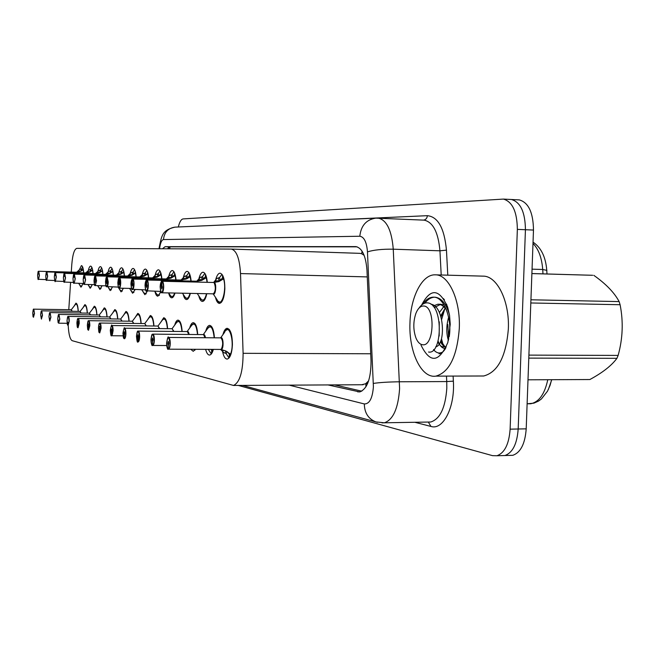 <?xml version="1.0" encoding="UTF-8"?>
<svg xmlns="http://www.w3.org/2000/svg" width="655" height="655" viewBox="0 0 655 655"><rect width="100%" height="100%" fill="white"/><g stroke="black" fill="none" stroke-linecap="round" stroke-linejoin="round"><path stroke-width="0.98" d="M88.319 270.679C88.941 267.715 89.71 266.192 90.644 266.102C91.88 266.389 92.691 268.877 93.067 273.577M97.922 271.358C98.578 268.304 99.396 266.724 100.379 266.634C101.689 266.929 102.548 269.492 102.95 274.33M108.075 272.079C108.763 268.918 109.631 267.289 110.67 267.199C112.062 267.502 112.971 270.138 113.389 275.125M118.801 272.848C119.529 269.573 120.454 267.887 121.56 267.789C123.034 268.1 124 270.826 124.45 275.968M130.173 273.667C130.943 270.269 131.925 268.525 133.104 268.419C134.668 268.738 135.691 271.555 136.174 276.869M142.241 274.543C143.06 271.014 144.1 269.197 145.361 269.082C147.023 269.418 148.12 272.333 148.628 277.818M155.071 275.477C155.931 271.809 157.044 269.917 158.395 269.794C160.172 270.147 161.335 273.16 161.891 278.834M168.728 276.484C169.653 272.652 170.84 270.679 172.29 270.556C174.189 270.916 175.434 274.036 176.031 279.914M183.31 277.564C184.292 273.561 185.57 271.498 187.133 271.366C189.172 271.735 190.507 274.977 191.137 281.077M198.915 278.735C199.963 274.543 201.331 272.374 203.017 272.226C205.203 272.619 206.644 275.984 207.324 282.321M215.634 280.004C216.756 275.591 218.23 273.315 220.064 273.16C223.191 274.134 224.788 279.325 224.853 288.732C224.305 297.616 222.528 302.512 219.523 303.421C217.804 303.339 216.453 301.308 215.479 297.321M79.206 270.032L81.408 265.602C82.587 265.873 83.349 268.296 83.709 272.865M82.989 307.703L84.863 304.64C86.206 304.968 87.041 307.793 87.361 313.123M92.306 309.43L94.295 306.204C95.72 306.54 96.604 309.463 96.94 314.973M102.139 311.256L104.26 307.866C105.766 308.202 106.708 311.223 107.068 316.922M112.521 313.205L114.789 309.61C116.393 309.962 117.392 313.09 117.769 318.993M123.508 315.268L125.932 311.469C127.651 311.829 128.707 315.071 129.117 321.187M135.159 317.478L137.755 313.434C139.597 313.802 140.727 317.167 141.153 323.521M147.531 319.837L150.322 315.522C152.287 315.906 153.499 319.403 153.958 326.01M160.688 322.358L163.701 317.74C165.805 318.142 167.107 321.777 167.59 328.663M174.713 325.077C175.589 321.941 176.67 320.279 177.964 320.115C180.24 320.524 181.631 324.315 182.147 331.495M189.696 328.016C190.621 324.634 191.8 322.841 193.217 322.653C195.673 323.071 197.171 327.033 197.728 334.541M205.727 331.201C206.718 327.533 207.995 325.592 209.559 325.371C212.212 325.797 213.841 329.94 214.431 337.808M222.921 334.664C223.985 330.677 225.377 328.556 227.105 328.294C230.535 329.154 232.304 334.631 232.419 344.735C231.919 353.241 230.208 358.023 227.285 359.071C225.181 359.087 223.592 356.508 222.52 351.342M74.146 306.065L75.915 303.15C77.184 303.47 77.97 306.212 78.272 311.371M368.626 380.85L365.662 383.748L367.758 383.216M364.155 255.376L361.707 253.747L359.923 253.346L231.379 249.08M361.74 384.747L365.662 383.748M68.202 325.412C68.701 334.41 70.044 339.503 72.238 340.706L233.499 385.451C239.779 382.536 242.98 371.827 243.103 353.315L240.516 273.569C239.607 258.553 236.545 250.39 231.338 249.08L76.799 248.36C74.302 249.146 72.623 254.558 71.78 264.612L71.28 272.095M70.593 282.395L68.775 309.7M92.289 284.589L90.177 288.265L88.31 285.064M102.106 285.736L99.912 289.412L97.914 286.038M112.472 286.964L110.187 290.615L108.059 287.054M123.443 288.265L121.069 291.893L118.776 288.126M135.069 289.666L132.605 293.244L130.14 289.248M147.416 291.156L144.845 294.676L142.192 290.427M160.827 291.819L157.871 296.199C156.692 296.142 155.734 294.635 155.006 291.671M174.975 293.055C174.083 296.125 173.01 297.722 171.766 297.828C170.472 297.763 169.44 296.15 168.654 292.981M190.351 293.366C189.377 297.329 188.124 299.392 186.593 299.564C185.185 299.499 184.055 297.763 183.212 294.357M206.775 293.702C205.744 298.598 204.319 301.169 202.477 301.423C200.921 301.349 199.693 299.474 198.784 295.806M82.989 283.5L80.958 287.185L79.206 284.139M195.427 349.303L193.233 351.309L190.736 349.279M213.358 349.385C212.376 352.906 211.139 354.789 209.641 355.051C207.979 355.1 206.644 353.201 205.621 349.352M509.999 199.431L511.408 199.497C520.529 202.141 525.204 212.212 525.433 229.725L518.179 429C517.082 443.926 512.644 452.769 504.874 455.528L501.304 455.626M551.764 379.695L548.325 389.594M517.925 199.832L519.333 199.906C528.528 202.542 533.244 212.597 533.481 230.061L526.202 428.845C525.097 443.73 520.635 452.556 512.8 455.307L509.205 455.405M178.316 226.982C179.568 221.922 181.165 219.228 183.105 218.917L503.433 199.087C512.488 201.732 517.123 211.827 517.352 229.381L510.122 429.156C509.025 444.123 504.62 452.982 496.908 455.749L492.568 455.659L238.305 385.427M519.333 199.906L511.408 199.497C520.529 202.141 525.204 212.212 525.433 229.725L518.179 429C517.082 443.926 512.644 452.769 504.874 455.528L512.8 455.307M327.999 384.927L359.652 391.936C367.193 389.07 370.984 378.746 371.033 360.954L366.972 270.253C365.817 255.843 362.117 247.958 355.861 246.616L165.117 246.665L162.448 248.753M361.789 391.182L334.541 384.894M167.459 248.777L170.063 246.829L357.139 246.845M33.52 309.332L34.535 313.385L33.503 317.102L34.371 313.377C33.954 308.251 33.413 308.128 32.758 313.016L33.43 317.085L33.569 314.539M71.968 311.281L71.239 309.733L33.749 309.16C33.577 310.454 33.552 306.327 32.75 313.016C33.192 319.452 33.102 315.669 33.503 317.208L33.569 317.225M33.52 314.539L33.503 317.102M83.324 269.549L80.786 271.252L76.832 272.333M38.612 271.26L37.597 275.272C38.424 268.558 38.121 272.816 38.612 271.26L76.635 272.234L79.795 269.393L81.703 268.804L82.579 266.839M38.702 271.268L39.431 275.436L38.481 279.448C38.342 278.007 38.154 282.616 37.597 275.272C38.023 280.414 38.579 280.463 39.259 275.436L38.702 271.268L76.676 272.234M38.449 273.986L38.489 271.399M83.226 269.033L82.293 270.228M78.24 271.072L80.68 271.145L77.798 271.432M38.563 271.399L38.473 273.986M41.437 311.002L42.518 315.17L41.429 318.977L42.346 315.161C41.904 309.897 41.339 309.766 40.643 314.785L41.355 318.96L41.502 316.349M80.86 313.033L80.139 311.403L80.86 313.033L80.139 311.403L41.683 310.83C41.502 312.099 41.437 308.046 40.643 314.777L41.502 319.1M41.445 316.349L41.429 318.977M49.788 312.771L50.934 317.053L49.796 320.958L50.762 317.045C50.288 311.624 49.69 311.493 48.961 316.643L49.715 320.942L49.846 318.264M90.234 314.875L89.465 313.156L90.537 314.883M49.837 318.264L49.796 320.958M58.606 314.637L59.826 319.042L58.631 323.046L59.654 319.026C59.146 313.458 58.516 313.311 57.746 318.608L58.549 323.03L58.704 320.27M100.133 316.832L99.241 315.006L103.4 309.619C105.201 307.768 106.388 310.2 106.961 316.922M58.647 320.27L58.631 323.046M58.77 323.202L67.17 323.292L58.762 323.193M67.94 316.611L68.243 316.406C68.906 316.676 69.242 318.256 69.242 321.138L68.112 325.412L69.062 321.13C68.521 315.391 67.85 315.243 67.039 320.68L67.891 325.24L68.063 322.399M110.597 318.903L109.647 316.963L113.831 311.493C115.755 309.455 117.032 311.952 117.654 318.993M67.997 322.399L67.981 325.265M92.666 270.155L89.227 272.259L85.805 272.922L86.198 273.397M46.792 271.923L45.727 276.042C46.579 269.221 46.276 273.495 46.792 271.923L85.748 272.914L88.941 269.999L90.898 269.393L91.856 267.33M46.89 271.931L47.659 276.214L46.661 280.332C46.513 278.874 46.309 283.541 45.727 276.042C46.186 281.322 46.767 281.372 47.487 276.214L46.89 271.931L85.797 272.922M46.628 274.723L46.669 272.062M89.792 272.062L90.21 271.792M92.56 269.623L91.487 270.933M87.361 271.719L89.858 271.792L86.91 272.087M46.742 272.071L46.652 274.723M102.524 270.793L98.97 272.963L95.433 273.643L95.851 274.15L95.597 273.749M55.429 272.627L54.308 276.852C55.176 269.925 54.914 274.183 55.429 272.627L95.376 273.634L99.069 270.458M55.528 272.627L56.346 277.04L55.298 281.265C55.085 282.542 54.758 281.069 54.308 276.852C54.791 282.28 55.413 282.338 56.166 277.032L55.528 272.627L95.417 273.634M55.257 275.501L55.298 272.767M100.567 288.716L100.985 288.609M99.454 272.808L99.986 272.48M102.409 270.253L101.181 271.678M102.303 270.253L102.311 269.827M99.069 270.45L100.592 270.007L101.64 267.846M96.973 272.406L99.535 272.472L96.522 272.783M55.38 272.775L55.29 275.501M112.938 271.473L109.262 273.7L105.594 274.404L106.044 274.944M64.567 273.364L63.388 277.712C64.255 270.9 63.854 275.043 64.567 273.364L105.52 274.396L108.771 271.301L110.826 270.662L111.98 268.394M64.665 273.372L65.533 277.908L64.427 282.256C64.403 280.995 63.977 285.318 63.379 277.712C63.895 283.296 64.55 283.353 65.353 277.9L64.665 273.372L105.578 274.396M64.386 276.32L64.427 273.512M110.867 289.895L111.334 289.772M107.133 273.127L110.318 273.209M112.824 270.916L111.416 272.472M111.244 289.903L110.818 289.895M112.644 270.916L112.652 270.237M109.655 273.594L108.779 273.782M64.517 273.512L64.419 276.328M459.302 328.376C457.084 356.435 449.256 372.359 435.829 376.134C421.165 378.574 408.638 351.432 409.964 322.809C410.587 297.018 422.115 274.208 435.248 274.83C448.552 274.289 460.604 299.974 459.302 328.376M435.248 274.83L482.964 276.14C496.973 275.64 509.672 300.956 508.345 328.941C506.037 356.574 497.825 372.261 483.693 375.995L480.467 376.003M445.212 308.202L441.036 316.914M446.595 304.166L445.441 304.96M443.689 306.597L443.042 307.351M440.79 340.756L445.785 347.993C443.82 351.53 441.568 353.454 439.014 353.815M438.105 341.067C439.898 346.061 442.305 348.526 445.326 348.452M447.832 324.577L448.691 339.249M421.648 305.017C430.589 287.881 439.259 288.568 447.643 307.072L449.535 315.284L450.247 324.29L447.864 342.393C439.055 362.665 430.114 363.599 421.042 345.185M444.434 299.761L443.206 298.451M433.577 349.704C436.492 353.168 439.587 353.888 442.87 351.874M444.802 308.783L441.675 319.329M441.478 338.668L443.304 345.783M433.823 349.451L434.781 350.99M592.628 275.288L531.885 273.577M530.927 299.785L619.131 301.595C614.447 292.728 606.014 283.975 593.823 275.354M619.131 301.595L620.097 304.722L530.812 302.97M528.904 355.116L618.132 355.419C622.799 338.545 623.454 321.646 620.097 304.722M618.132 355.419L616.928 358.326L528.798 358.113M528.004 379.802L589.852 379.532C602.526 372.703 611.557 365.637 616.928 358.326M449.191 336.817C452.245 319.599 444.237 297.002 433.815 297.182L433.16 297.165C429.221 297.362 425.799 299.662 422.901 304.076M449.502 315.063C446.423 304.092 441.667 298.14 435.239 297.214L433.16 297.165M434.478 297.198C430.867 297.444 427.682 299.425 424.939 303.134M423.638 306.016C435.739 306.032 434.314 347.461 422.319 344.694C419.798 344.243 417.71 342.082 416.04 338.209C413.133 330.071 413.092 321.777 415.917 313.319C417.939 308.366 420.51 305.934 423.638 306.016M419.053 308.071C421.271 304.755 423.785 303.019 426.601 302.856C443.681 302.045 442.665 355.059 428.542 352.022M448.642 317.266C446.251 325.617 446.17 333.329 448.413 340.412M446.874 304.862L445.687 305.377M443.779 306.671L439.374 312.541M437.859 341.894C439.44 345.308 441.396 346.97 443.722 346.888L446.26 346.904M446.489 309.979C444.123 306.229 441.265 304.313 437.917 304.223L433.029 306.057M439.186 336.031L439.284 321.851M449.723 325.838L449.649 332.503M447.332 306.139L446.604 306.704M445.154 308.128L440.717 315.923M440.488 341.517C442.019 345.013 443.934 346.814 446.251 346.929M447.979 308.145L446.251 306.401M444.09 305.009L440.75 304.28L434.24 307.588M435.796 346.732C445.957 345.365 444.516 305.869 430.982 304.223M77.83 318.707L78.158 318.486C78.862 318.764 79.214 320.393 79.214 323.373L78.019 327.762L79.026 323.357C78.461 317.446 77.748 317.282 76.889 322.882L77.798 327.582L77.97 324.659M121.691 321.097L120.749 319.034L122.026 321.106M77.904 324.659L77.97 321.572L78.322 323.202L77.888 327.606M127.25 312.427L126.841 312.247M88.327 320.925L88.679 320.688C89.424 320.975 89.809 322.661 89.809 325.74L88.54 330.259L89.612 325.723C89.006 319.624 88.253 319.452 87.344 325.216L88.31 330.071L88.49 327.058M133.456 323.431L132.359 321.228L133.8 323.439M88.417 327.058L88.49 323.881L88.867 325.56L88.409 330.095M139.188 314.449L138.704 314.236M99.486 323.292L99.863 323.038C100.665 323.333 101.075 325.068 101.083 328.253L99.732 332.912L100.878 328.245C100.231 321.941 99.421 321.761 98.463 327.705L99.486 332.715L99.683 329.612M145.967 325.92L144.878 323.57L145.967 325.92L144.878 323.57L99.863 323.038C99.724 324.135 99.233 320.598 98.455 327.705C99.028 335.18 98.979 331.053 99.576 332.871L99.666 332.887M99.601 329.612L99.675 326.329L100.084 328.065L99.593 332.748M151.87 316.602L151.313 316.357M123.959 272.193L121.052 274.109L116.353 275.206L116.844 275.78L116.565 275.337M74.236 274.15L72.992 278.621C73.761 271.981 73.638 275.591 74.236 274.15L116.295 275.198L119.546 272.013L121.658 271.35L122.927 268.976M74.343 274.158L75.26 278.825L74.097 283.304C74.072 282.043 73.597 286.374 72.992 278.621C73.54 284.368 74.236 284.434 75.079 278.817L74.343 274.158L116.336 275.206M74.056 277.196L74.097 274.298M121.756 291.148L122.297 291M120.454 274.412L121.257 273.97M123.844 271.645L122.248 273.315M122.182 291.156L121.699 291.148M123.582 271.612L123.599 270.687M117.884 273.888L120.577 273.954L119.529 274.584M74.187 274.306L74.089 277.196M136.027 276.86L135.454 273.061L131.712 275.321L127.758 276.058M84.495 274.977L83.177 279.587C83.955 272.873 83.873 276.418 84.495 274.977L127.668 276.05L130.967 272.767L133.137 272.079L134.529 269.598M127.987 276.205L128.29 276.672L127.741 276.058L84.61 274.985L85.584 279.8L84.348 284.409L83.987 284.164M84.307 278.121L84.348 275.133M133.301 292.482L133.915 292.302M131.901 275.28L132.777 274.789L132.228 272.586M135.536 272.423L133.718 274.216M133.776 292.49L133.243 292.474M135.176 272.357L135.192 271.178M135.405 271.882L135.38 272.374M129.272 274.699L132.04 274.764L130.934 275.444M94.435 284.63L84.348 284.409C84.282 283.091 83.766 287.479 83.177 279.587C83.766 285.506 84.503 285.58 85.396 279.791L84.446 275.141L84.339 278.121M148.071 273.765L143.985 276.205L139.867 276.967M95.393 275.861L94.009 280.61C94.803 273.774 94.729 277.335 95.393 275.861L139.769 276.959L143.609 273.364M140.129 277.13L140.44 277.614L139.851 276.959L95.515 275.87L96.555 280.839L95.245 285.588L94.852 285.326M105.979 285.826L95.245 285.588C95.163 284.262 94.566 288.601 94.001 280.61C94.631 286.718 95.409 286.792 96.359 280.831L95.352 276.025L95.147 282.338L95.245 276.017M145.557 293.89L146.261 293.669M144.043 276.197L144.968 275.649L144.378 273.381L145.32 272.857L146.843 270.253M147.703 273.151L145.909 275.133L145.32 272.857M147.956 273.266L147.735 272.423M146.098 293.898L145.492 293.882M147.49 273.151L147.506 271.71M143.617 273.356L144.378 273.381M141.365 275.558L144.206 275.624L143.044 276.353M111.375 325.813L111.784 325.543C112.644 325.838 113.078 327.639 113.094 330.939L111.514 335.565C112.275 335.352 112.734 333.804 112.881 330.922C112.185 324.413 111.325 324.217 110.302 330.349L111.399 335.54L111.612 332.331L111.514 335.565M159.296 328.573L158.002 326.051L111.784 325.543C111.743 323.996 111.244 325.592 110.294 330.349C110.679 334.844 111.08 336.621 111.497 335.696L111.587 335.712M111.522 332.331L111.145 330.538L111.596 328.941L112.03 330.734L111.579 332.339M165.379 318.903L164.741 318.608M111.653 335.737L123.066 335.835M124.073 328.515L124.516 328.212C125.441 328.523 125.907 330.382 125.924 333.804C125.768 336.768 125.293 338.422 124.483 338.758L124.245 338.578C125.064 338.365 125.547 336.768 125.703 333.788C124.958 327.05 124.032 326.845 122.944 333.174L124.122 338.553L124.352 335.229M173.518 331.414L172.24 328.72L173.518 331.414L172.24 328.72L124.589 328.212M124.294 335.237L124.245 338.578M124.253 335.229L123.844 333.379L124.327 331.725L124.794 333.591L124.319 335.237M179.806 321.359L179.061 321.007M137.656 331.397L138.139 331.078C139.13 331.389 139.638 333.321 139.654 336.875C139.499 339.929 138.991 341.632 138.123 341.984L137.869 341.804C138.745 341.591 139.261 339.937 139.433 336.858C138.623 329.874 137.64 329.653 136.477 336.203L137.738 341.771L137.984 338.34M188.73 334.459L187.346 331.553L188.73 334.459L187.346 331.553L138.23 331.078M137.877 338.34L137.435 336.416L137.951 334.713L138.459 336.645L137.869 341.804M195.239 323.996L194.379 323.57M194.846 350.212L193.896 349.295M195.149 349.778L195.165 349.303M152.345 345.234L152.459 345.406C151.919 346.315 151.42 344.334 150.977 339.437C152.042 331.594 152.5 335.229 152.754 334.14C153.827 334.459 154.375 336.465 154.392 340.166C154.228 343.318 153.688 345.079 152.762 345.447L152.484 345.267C153.426 345.046 153.982 343.343 154.162 340.15C153.286 332.904 152.23 332.666 150.986 339.446C150.986 342.647 151.436 344.579 152.345 345.234L152.607 341.673M205.04 337.734L203.533 334.599L205.04 337.734L203.533 334.599L152.861 334.14M152.541 341.681L152.484 345.267M152.492 341.673L152.017 339.675L152.566 337.915L153.114 339.92L152.566 341.681M211.786 326.837L210.787 326.329M211.328 353.954L208.29 349.369M210.591 349.377L212.474 350.368M211.991 350.425L211.958 353.029M211.557 353.659L211.696 350.36M211.369 349.377L213.014 350.556M152.746 345.455L166.689 345.529L152.64 345.447M224.19 352.979L220.596 349.426M220.735 349.426L225.869 351.006L230.871 354.445M167.885 337.841L168.474 337.44C169.629 337.759 170.226 339.847 170.251 343.711C170.079 346.962 169.498 348.787 168.507 349.18L168.212 348.984C169.219 348.771 169.817 347.003 170.005 343.695C169.064 336.162 167.926 335.909 166.591 342.925C166.591 346.258 167.082 348.264 168.057 348.951L168.343 345.259M168.36 349.18L220.8 349.426C221.898 349.033 222.528 347.24 222.716 344.031C222.7 340.494 222.102 338.438 220.923 337.865L168.597 337.448M168.261 345.267L168.212 348.984M168.212 345.25L167.705 343.179L168.286 341.353L168.884 343.441L168.302 345.267M229.586 329.891L228.423 329.285M229.037 357.974L226.204 353.708L225.091 352.988L225.901 351.014M224.198 352.988L225.091 352.988M229.872 354.273L230.355 354.142M222.716 344.031C222.463 339.798 221.865 337.743 220.923 337.865C223.109 340.829 223.249 344.587 221.357 349.123M227.506 351.972L229.34 354.208L230.192 354.208M229.651 354.273L229.61 357.188M229.176 357.81L229.34 354.208M161.286 274.625L157.036 277.147L152.754 277.933L153.368 278.629M107.002 276.803L105.529 281.699C106.331 274.781 106.306 278.285 107.002 276.803L152.64 277.916L155.972 274.412L158.273 273.684L159.951 270.957M107.125 276.811L108.239 281.945C108.091 284.917 107.625 286.546 106.847 286.841C106.667 285.474 106.036 289.69 105.52 281.699C106.192 288.012 107.027 288.085 108.034 281.937L107.125 276.811L152.738 277.925M106.798 280.144L107.207 281.855L106.749 283.492L106.347 281.773L106.847 276.967M158.592 295.389L159.411 295.127M156.971 277.163L157.151 276.549L157.929 276.566L157.298 274.224M161.179 274.167L160.581 273.986L158.707 276.287M158.502 276.426L157.929 276.566M159.198 295.405L158.526 295.389M160.581 273.986L160.606 272.292M160.852 273.004L160.811 274.003M154.228 276.467L157.143 276.541L155.939 277.311M106.961 276.975L106.839 280.144M175.384 275.542L170.955 278.154L166.493 278.956M119.382 277.802L117.818 282.862C118.596 275.681 118.858 279.161 119.382 277.802L166.362 278.948L169.702 275.313L172.077 274.568L173.927 271.71M166.804 279.161L167.164 279.701L166.468 278.948L119.513 277.81C120.315 278.293 120.716 280.062 120.708 283.124C120.545 286.186 120.053 287.873 119.226 288.175L118.76 287.873M119.177 281.257L119.611 283.034L119.12 284.712L118.686 282.944L119.226 277.974M172.494 296.993L173.419 296.674M167.926 277.442L171.733 277.54L171.061 275.116M175.286 275.157L174.533 274.879L171.733 277.54M173.166 297.002L172.421 296.985M174.533 274.879L174.566 272.922M174.836 273.634L174.787 274.895M170.734 278.187L170.939 277.523L169.727 278.318M131.442 288.437L119.226 288.175C119.292 287.193 118.473 290.984 117.81 282.862C118.53 289.387 119.423 289.469 120.495 283.116L119.341 277.982L119.218 281.257M190.441 276.525L186.896 278.793L181.165 280.053L181.893 280.856L181.517 280.283M132.621 278.874L132.457 279.046C131.614 279.398 131.106 281.077 130.951 284.106C131.647 279.464 132.212 277.72 132.621 278.874L181.026 280.045L184.931 276.066M132.76 278.883C133.62 279.382 134.046 281.216 134.038 284.385C133.874 287.553 133.342 289.297 132.457 289.608C132.261 288.118 131.851 293.129 130.943 284.098C131.72 290.853 132.678 290.943 133.816 284.376C133.825 281.314 133.407 279.546 132.58 279.063L181.14 280.045M132.408 282.444L132.875 284.286L132.351 286.03L131.884 284.188L132.457 279.046M187.33 298.696L188.403 298.32M182.565 278.481L186.478 278.58L185.766 276.074L186.814 275.501L188.853 272.521M190.368 276.23L189.442 275.837L186.478 278.58M188.091 298.713L187.256 298.688M189.442 275.837L189.475 273.61M189.77 274.322L189.704 275.853M184.931 276.058L185.766 276.074M185.43 279.284L185.66 278.563L184.456 279.382M132.58 279.063L132.449 282.452M206.571 277.573L201.756 280.381L196.868 281.232M146.81 280.021L146.638 280.201C145.729 280.561 145.189 282.305 145.025 285.433C145.86 292.433 146.884 292.531 148.104 285.727C148.104 282.551 147.662 280.717 146.769 280.217L146.957 280.037C147.874 280.553 148.333 282.452 148.333 285.736C148.153 289.011 147.588 290.812 146.646 291.139C146.433 289.731 145.901 294.521 145.017 285.433C145.737 280.7 146.335 278.899 146.81 280.021L196.762 281.216L200.626 277.09M197.27 281.486L197.671 282.1L196.844 281.224L146.957 280.037M146.581 283.721L147.088 285.629L146.524 287.43L146.024 285.531L146.638 280.201M203.222 300.53L204.45 300.08M198.219 279.595L202.256 279.693L201.486 277.098L202.575 276.508L204.835 273.389M206.53 277.401L205.392 276.86L202.256 279.693M204.073 300.547L203.14 300.522M205.392 276.86L205.433 274.363M205.76 275.067L205.678 276.877M200.635 277.081L201.486 277.098M201.412 279.677L200.225 280.512M146.769 280.217L146.63 283.73M162.047 281.257L161.867 281.445C160.893 281.814 160.319 283.615 160.139 286.865C160.868 282.035 161.507 280.168 162.047 281.257L213.612 282.477L216.879 278.416L219.49 277.589L220.326 280.283L222.512 277.957L223.887 278.694L218.852 281.609L213.727 282.485M213.293 293.833L213.366 293.841C214.488 293.505 215.151 291.663 215.356 288.323C215.348 284.966 214.791 283.017 213.702 282.485L162.203 281.265C163.193 281.814 163.684 283.779 163.693 287.185C163.496 290.574 162.899 292.449 161.883 292.785L161.253 292.392M161.818 285.097L162.358 287.07L161.752 288.937L161.22 286.964L161.867 281.445M220.276 302.487L221.693 301.947M215.02 280.79L219.188 280.889L218.361 278.203M220.326 280.283L219.188 280.889M214.177 282.78C215.904 287.439 215.634 291.131 213.366 293.841C214.25 294.087 214.914 292.245 215.356 288.323M221.234 302.504L220.178 302.479M222.512 277.957L222.553 275.182M222.913 275.878L222.823 277.974M219.49 277.589L221.988 274.322M218.311 280.872L216.952 281.896M213.325 293.841L161.883 292.785C161.654 291.401 161.032 296.117 160.131 286.857C161.04 294.12 162.137 294.226 163.447 287.177C163.447 283.885 162.964 281.977 162.014 281.453L161.867 285.097M170.144 246.829L169.604 248.785M362.035 251.094L361.707 253.747M365.875 383.797L365.932 386.851M367.267 276.909L240.516 273.569M370.714 353.774L243.103 353.315M546.892 270.384L542.717 269.483C541.791 257.743 538.549 249.064 532.99 243.439M542.987 273.864L542.717 269.483L532.048 269.164M528.061 403.799L530.706 403.767C539.032 402.031 544.714 394.015 547.768 379.712M526.202 428.845L510.122 429.156M533.481 230.061L517.352 229.381M289.215 385.148L364.311 403.938C369.445 404.078 372.474 398.363 373.399 386.794L367.463 251.88C366.677 242.096 364.123 236.889 359.808 236.242L163.463 239.566C161.629 239.959 160.336 243.021 159.566 248.744M377.722 218.115L378.41 218.148C386.769 220.129 391.715 230.478 393.254 249.187L399.599 388.587C398.224 408.409 393.139 419.806 384.346 422.794L381.996 422.876M427.969 422.057L430.736 422.008C440.021 419.053 445.375 407.811 446.808 388.276L446.751 381.562L399.558 381.783C388.399 381.93 379.671 382.479 373.375 383.421M453.104 376.085L453.366 381.153C455.094 407.23 443.132 430.482 430.974 426.446L414.861 422.279M211.827 225.484L427.371 215.675C438.007 216.756 444.368 228.243 446.456 250.144L447.783 275.174M367.463 251.88C373.628 249.932 382.225 249.031 393.254 249.187L439.939 250.808C438.293 232.361 433.053 222.143 424.219 220.154L423.417 220.121M453.366 381.153L446.751 381.562L446.473 376.101M441.2 274.994L439.939 250.808L446.456 250.144M359.808 236.242C360.995 225.623 366.333 219.589 375.831 218.131L423.507 220.121C425.791 219.761 427.085 218.279 427.371 215.675M430.974 426.446L428.354 422.107M163.463 239.566C164.266 232.296 168.114 228.153 175 227.138C161.891 230.183 161.621 235.759 158.969 248.736M377.468 422.328L375.954 421.935C368.388 418.979 364.507 412.977 364.311 403.938M170.063 246.829L165.117 246.665M360.193 391.829L357.63 391.846M78.199 311.371C77.732 305.451 76.766 303.2 75.284 304.624L71.272 309.741L72.255 311.281M77.044 272.177L77.372 272.701M46.079 279.628L38.236 279.276M75.931 272.218L76.594 272.234M83.193 269.623L83.619 272.857M82.825 283.5C82.055 286.137 81.228 286.874 80.344 285.711L81.629 286.53M81.277 270.916L80.917 269.246M81.703 268.804L82.047 270.392M87.271 313.123C86.779 306.949 85.748 304.64 84.167 306.196L80.106 311.403L81.154 313.033M49.796 321.073L48.961 316.643C49.772 309.79 49.862 313.86 50.05 312.582L89.399 313.156L93.526 307.858C95.212 306.163 96.318 308.538 96.85 314.973M99.257 315.006L100.444 316.832M109.655 316.963L110.924 318.903M86.173 272.857L86.526 273.413M54.676 280.52L46.39 280.144M85.035 272.898L85.707 272.914M92.519 270.237L92.969 273.569M92.109 284.581C91.291 287.242 90.423 287.946 89.498 286.71L90.865 287.594M90.48 271.612L90.087 269.844M90.898 269.393L91.274 271.08M95.81 273.569L96.187 274.158M63.764 281.462L55.012 281.069M94.631 273.618L95.319 273.634M102.36 270.883L102.843 274.322M101.91 285.736C101.034 288.413 100.117 289.084 99.142 287.758L100.616 288.716M100.19 272.349L99.757 270.474M100.592 270.007L101.001 271.8M105.987 274.33L106.397 274.953M104.775 274.38L105.643 274.306M73.385 282.461L64.116 282.043M105.782 274.527L106.053 274.944M112.766 271.563L113.274 275.125M112.251 286.956C111.325 289.649 110.351 290.28 109.336 288.855L107.919 286.865M106.675 273.52L109.254 273.585M110.441 273.127L109.974 271.137M110.826 270.662L111.276 272.562M120.659 319.034L124.859 313.491C126.939 311.24 128.315 313.802 128.986 321.187M88.4 330.218C87.835 328.466 87.885 332.511 87.336 325.216C88.122 318.215 88.572 321.752 88.679 320.688L132.359 321.228L136.559 315.62C138.794 313.123 140.276 315.751 141.013 323.521M153.794 326.01C152.992 317.814 151.387 315.12 148.972 317.904L144.747 323.57L146.327 325.928M116.762 275.133L117.204 275.788M83.594 283.517L73.761 283.075M115.509 275.182L116.23 275.198M123.779 272.292L124.319 275.968M123.197 288.265C122.207 290.959 121.175 291.54 120.102 290.001L118.047 287.087M117.425 274.289L120.061 274.355M121.29 273.954L120.774 271.841M121.658 271.35L122.157 273.372M128.184 275.984L128.658 276.68M126.882 276.033L127.791 275.952M134.799 289.657C133.735 292.359 132.637 292.875 131.516 291.213L129.543 288.397M128.806 275.116L131.516 275.182M133.137 272.079L133.677 274.24M140.309 276.885L140.825 277.63M138.966 276.942L139.892 276.852M147.85 273.872L148.472 277.81M147.105 291.156C145.959 293.841 144.804 294.283 143.625 292.482L141.758 289.805M140.891 275.984L143.674 276.058M167.418 328.663C166.534 320 164.782 317.233 162.17 320.36L157.961 326.051L159.664 328.581M181.959 331.495C180.976 322.317 179.069 319.484 176.236 323.005L172.06 328.712L173.894 331.422M187.15 331.545C188.034 331.053 188.689 332.028 189.123 334.468M187.133 331.545L191.244 325.879C194.33 321.875 196.418 324.765 197.515 334.541M214.193 337.808C212.965 327.361 210.664 324.43 207.299 328.998L203.287 334.59C204.27 334.075 204.982 335.123 205.441 337.734M213.006 349.385L212.662 350.368M208.994 349.369L208.789 349.901M230.486 354.249C235.21 343.163 229.127 321.4 224.509 332.429L220.653 337.857C223.388 335.597 224.067 349.18 221.243 349.582M227.056 351.629L226.204 353.708M221.873 350.507L224.051 350.515M221.415 350.057L222.553 350.065M153.213 277.851L153.769 278.637M151.821 277.9L152.771 277.818M118.285 287.087L106.421 286.562M153.041 278.113L153.376 278.629M161.048 274.74L161.711 278.825M146.073 290.779L160.672 291.434C159.353 295.241 157.961 296.035 156.488 293.817L154.752 291.311M153.745 276.909L156.611 276.983M158.273 273.684L158.903 276.033M166.959 278.874L167.565 279.718M165.527 278.932L166.493 278.842M175.122 275.673L175.835 279.914M174.672 293.047C173.248 296.936 171.749 297.665 170.185 295.217L168.613 292.924M167.451 277.9L170.39 277.974M172.077 274.568L172.748 276.991M181.656 279.972L182.319 280.872M180.158 280.029L181.148 279.931M145.541 289.887L131.95 289.281M132.163 279.177L132.58 278.883M190.155 276.656L190.924 281.077M190.065 293.366C188.476 298.549 186.716 299.654 184.792 296.69L182.434 293.211M182.074 278.956L185.103 279.03M186.814 275.501L187.535 278.015M197.384 281.142L198.105 282.108M146.294 280.356L146.769 280.029M195.829 281.2L196.688 281.216M206.259 277.72L207.086 282.321M206.497 293.702C204.753 300.268 202.722 301.775 200.405 298.221L197.245 293.514M197.728 280.086L200.856 280.16M202.575 276.508L203.353 279.112M214.267 282.395C216.83 283.492 215.667 296.06 213.211 293.833M161.474 281.625L162.006 281.265M212.646 282.461L213.538 282.477M223.552 278.858C227.17 290.018 221.202 309.185 217.132 299.81L213.162 293.833M214.529 281.298L217.747 281.38M168.22 247.786L167.86 248.777M359.923 253.346L231.338 249.08M363.116 384.739L233.499 385.451M533.039 242.137C541.104 247.59 545.672 256.907 546.745 270.089L546.99 273.978M551.633 379.695L550.085 385.304L547.523 391.158L541.423 398.952L538.574 401.065L533.94 403.144L527.119 403.808M496.908 455.749L504.874 455.528M503.433 199.087L511.408 199.497M242.563 385.402L375.954 421.935L384.346 422.794L428.272 422.057M375.831 218.131L175 227.138M76.553 303.83L75.456 304.403M78.674 283.402L80.344 285.711M85.518 305.336L84.364 305.934M94.967 306.917L93.763 307.547M99.241 315.006L58.893 314.441C58.827 315.53 58.565 311.772 57.746 318.6C58.32 325.691 58.09 321.384 58.631 323.161M104.947 308.595L103.4 309.619M109.647 316.963L68.243 316.406C68.186 317.487 67.866 313.753 67.039 320.68C67.547 327.656 67.481 323.717 67.973 325.379M115.493 310.364L114.158 311.06M87.893 284.491L89.498 286.71M97.628 285.637L99.142 287.758M110.908 289.895L109.508 289.101M435.829 376.134L483.693 375.995M531.893 273.544L592.66 275.288M437.917 304.223L440.75 304.28M120.667 319.034L78.158 318.486C78.06 319.566 77.683 315.923 76.889 322.882C77.413 330.022 77.356 326.018 77.88 327.729M126.661 312.238L125.252 312.967M138.623 314.228L139.04 314.236M138.508 314.228L137.018 314.998M151.223 316.34L151.69 316.349M151.092 316.34L149.52 317.151M121.805 291.148L120.315 290.304M133.358 292.482L131.778 291.59M145.623 293.89L143.936 292.941M164.642 318.592L165.166 318.6M164.487 318.592L162.825 319.452M111.735 335.737L123.066 335.827M124.516 328.212C124.434 326.681 123.91 328.327 122.944 333.174C123.697 341.361 123.443 336.621 124.221 338.717M178.962 320.991L179.544 320.999M178.782 320.991L177.022 321.9M138.139 331.078C137.902 332.249 137.575 328.302 136.469 336.195C136.895 340.96 137.353 342.876 137.845 341.943M194.265 323.562L194.92 323.57M194.06 323.554L192.185 324.52M210.673 326.313L211.393 326.321M210.427 326.305L208.437 327.32M168.474 337.44C168.212 335.884 167.582 337.71 166.583 342.925C167.058 347.993 167.59 350.057 168.171 349.131M228.3 329.269L229.103 329.277M228.006 329.26L225.885 330.341M168.507 349.18L220.8 349.426M158.674 295.389L156.873 294.382M172.584 296.993L170.652 295.921M187.445 298.696L185.365 297.558M203.345 300.53L201.11 299.302M220.424 302.495L217.992 301.177"/></g></svg>
